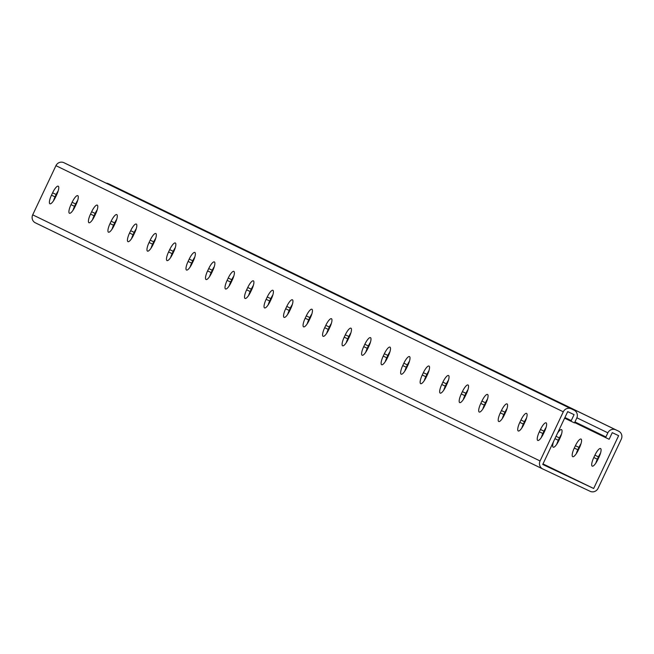 <?xml version="1.0" encoding="UTF-8"?>
<svg xmlns="http://www.w3.org/2000/svg" width="654" height="654" viewBox="0 0 654 654"><rect width="100%" height="100%" fill="white"/><g stroke="black" fill="none" stroke-linecap="round" stroke-linejoin="round"><path stroke-width="0.98" d="M542.656 468.91L35.406 222.842A6.09 5.861 -64.1 0 1 35.349 222.818L542.714 468.943A6.09 5.861 -64.1 0 0 542.763 468.967L590.153 491.326A6.09 5.861 115.9 0 0 598.058 488.325L621.3 439.161A6.09 5.861 115.9 0 0 618.594 431.158L615.766 429.825A6.09 5.861 115.9 0 0 607.86 432.825L605.604 437.591L609.144 439.259L612.267 432.654L618.627 435.662L593.66 488.489L542.73 464.463L567.705 411.636L574.073 414.636L570.95 421.241L570.819 420.244L569.969 420.767L569.847 419.77L568.996 420.293L568.866 419.296L568.024 419.819L567.893 418.822L567.043 419.345L566.92 418.347L566.07 418.871L565.939 417.881L565.097 418.405L564.966 417.424M542.714 468.943A6.09 5.861 -64.1 0 1 540.065 460.964L563.298 411.799A6.09 5.861 -64.1 0 1 571.204 408.799L574.032 410.132A6.09 5.861 -64.1 0 1 574.089 410.164A6.09 5.861 -64.1 0 1 576.738 418.143L574.482 422.909L570.95 421.241M563.862 474.256L545.853 465.754L563.813 474.363M542.902 464.095L544.3 464.896M542.853 464.209L551.51 468.272L544.349 464.79M593.66 488.489L542.992 463.907M307.176 323.869A8.437 2.256 115.3 0 1 308.713 319.912L309.816 317.566A8.437 2.256 115.3 0 1 311.876 313.904M326.689 333.336A8.437 2.256 115.3 0 1 328.226 329.379L329.33 327.025A8.437 2.256 115.3 0 1 331.39 323.37M346.203 342.802A8.437 2.256 115.3 0 1 347.74 338.846L348.844 336.491A8.437 2.256 115.3 0 1 350.904 332.837M365.717 352.269A8.437 2.256 115.3 0 1 367.254 348.312L368.357 345.958A8.437 2.256 115.3 0 1 370.417 342.304M385.231 361.736A8.437 2.256 115.3 0 1 386.767 357.779L387.871 355.424A8.437 2.256 115.3 0 1 389.931 351.77M404.744 371.194A8.437 2.256 115.3 0 1 406.281 367.246L407.385 364.891A8.437 2.256 115.3 0 1 409.445 361.237M424.258 380.661A8.437 2.256 115.3 0 1 425.795 376.704L426.899 374.358A8.437 2.256 115.3 0 1 428.959 370.704M443.772 390.127A8.437 2.256 115.3 0 1 445.309 386.171L446.42 383.824A8.437 2.256 115.3 0 1 448.472 380.17M463.285 399.594A8.437 2.256 115.3 0 1 464.822 395.637L465.934 393.291A8.437 2.256 115.3 0 1 467.986 389.637M482.799 409.061A8.437 2.256 115.3 0 1 484.336 405.104L485.448 402.758A8.437 2.256 115.3 0 1 487.5 399.103M502.313 418.527A8.437 2.256 115.3 0 1 503.85 414.571L504.962 412.224A8.437 2.256 115.3 0 1 507.014 408.57M521.827 427.994A8.437 2.256 115.3 0 1 523.364 424.037L524.475 421.691A8.437 2.256 115.3 0 1 526.527 418.037M541.34 437.461A8.437 2.256 115.3 0 1 542.877 433.504L543.989 431.158A8.437 2.256 115.3 0 1 546.041 427.503M292.363 304.437A8.437 2.256 -64.7 0 0 290.302 308.099L289.199 310.446A8.437 2.256 -64.7 0 0 287.662 314.402M272.849 294.97A8.437 2.256 -64.7 0 0 270.789 298.633L269.685 300.979A8.437 2.256 -64.7 0 0 268.148 304.936M253.335 285.512A8.437 2.256 -64.7 0 0 251.275 289.166L250.171 291.512A8.437 2.256 -64.7 0 0 248.634 295.469M233.821 276.045A8.437 2.256 -64.7 0 0 231.761 279.699L230.649 282.046A8.437 2.256 -64.7 0 0 229.121 286.002M214.308 266.579A8.437 2.256 -64.7 0 0 212.248 270.233L211.136 272.579A8.437 2.256 -64.7 0 0 209.607 276.536M194.794 257.112A8.437 2.256 -64.7 0 0 192.734 260.766L191.622 263.112A8.437 2.256 -64.7 0 0 190.093 267.069M175.28 247.645A8.437 2.256 -64.7 0 0 173.22 251.299L172.108 253.646A8.437 2.256 -64.7 0 0 170.58 257.602M155.766 238.179A8.437 2.256 -64.7 0 0 153.706 241.833L152.595 244.179A8.437 2.256 -64.7 0 0 151.066 248.136M136.253 228.712A8.437 2.256 -64.7 0 0 134.193 232.366L133.081 234.712A8.437 2.256 -64.7 0 0 131.552 238.669M116.739 219.245A8.437 2.256 -64.7 0 0 114.679 222.9L113.567 225.246A8.437 2.256 -64.7 0 0 112.038 229.202M97.225 209.779A8.437 2.256 -64.7 0 0 95.165 213.433L94.053 215.779A8.437 2.256 -64.7 0 0 92.525 219.736M77.712 200.312A8.437 2.256 -64.7 0 0 75.651 203.966L74.54 206.312A8.437 2.256 -64.7 0 0 73.011 210.269M58.198 190.845A8.437 2.256 -64.7 0 0 56.138 194.5L55.026 196.846A8.437 2.256 -64.7 0 0 53.497 200.803M35.349 222.818A6.09 5.861 -64.1 0 1 32.7 214.839L55.942 165.675A6.09 5.861 -64.1 0 1 63.847 162.674L66.675 164.015A6.09 5.861 -64.1 0 1 66.782 164.064M309.228 320.215L310.339 317.86A8.437 2.256 -64.7 0 0 311.909 309.244A8.437 2.256 -64.7 0 0 306.285 315.89L305.173 318.245A8.437 2.256 -64.7 0 0 303.603 326.861A8.437 2.256 -64.7 0 0 309.228 320.215M328.741 329.673L329.853 327.327A8.437 2.256 -64.7 0 0 331.431 318.711A8.437 2.256 -64.7 0 0 325.798 325.357L324.686 327.711A8.437 2.256 -64.7 0 0 323.117 336.328A8.437 2.256 -64.7 0 0 328.741 329.673M348.263 339.14L349.367 336.794A8.437 2.256 -64.7 0 0 350.945 328.177A8.437 2.256 -64.7 0 0 345.312 334.823L344.2 337.178A8.437 2.256 -64.7 0 0 342.631 345.794A8.437 2.256 -64.7 0 0 348.263 339.14M367.777 348.607L368.881 346.26A8.437 2.256 -64.7 0 0 370.458 337.644A8.437 2.256 -64.7 0 0 364.826 344.29L363.714 346.645A8.437 2.256 -64.7 0 0 362.144 355.261A8.437 2.256 -64.7 0 0 367.777 348.607M387.291 358.073L388.394 355.727A8.437 2.256 -64.7 0 0 389.972 347.111A8.437 2.256 -64.7 0 0 384.339 353.757L383.228 356.103A8.437 2.256 -64.7 0 0 381.658 364.728A8.437 2.256 -64.7 0 0 387.291 358.073M406.804 367.54L407.908 365.194A8.437 2.256 -64.7 0 0 409.486 356.577A8.437 2.256 -64.7 0 0 403.853 363.223L402.741 365.57A8.437 2.256 -64.7 0 0 401.172 374.194A8.437 2.256 -64.7 0 0 406.804 367.54M426.318 377.006L427.422 374.66A8.437 2.256 -64.7 0 0 428.999 366.044A8.437 2.256 -64.7 0 0 423.367 372.69L422.255 375.036A8.437 2.256 -64.7 0 0 420.686 383.661A8.437 2.256 -64.7 0 0 426.318 377.006M445.832 386.473L446.935 384.127A8.437 2.256 -64.7 0 0 448.513 375.51A8.437 2.256 -64.7 0 0 442.881 382.157L441.769 384.503A8.437 2.256 -64.7 0 0 440.199 393.128A8.437 2.256 -64.7 0 0 445.832 386.473M465.346 395.94L466.449 393.594A8.437 2.256 -64.7 0 0 468.027 384.977A8.437 2.256 -64.7 0 0 462.394 391.623L461.283 393.97A8.437 2.256 -64.7 0 0 459.713 402.594A8.437 2.256 -64.7 0 0 465.346 395.94M484.859 405.406L485.963 403.06A8.437 2.256 -64.7 0 0 487.541 394.444A8.437 2.256 -64.7 0 0 481.908 401.09L480.796 403.436A8.437 2.256 -64.7 0 0 479.227 412.053A8.437 2.256 -64.7 0 0 484.859 405.406M504.373 414.873L505.477 412.527A8.437 2.256 -64.7 0 0 507.054 403.91A8.437 2.256 -64.7 0 0 501.422 410.557L500.31 412.903A8.437 2.256 -64.7 0 0 498.74 421.519A8.437 2.256 -64.7 0 0 504.373 414.873M523.887 424.34L524.99 421.994A8.437 2.256 -64.7 0 0 526.568 413.377A8.437 2.256 -64.7 0 0 520.936 420.023L519.824 422.37A8.437 2.256 -64.7 0 0 518.254 430.986A8.437 2.256 -64.7 0 0 523.887 424.34M543.4 433.806L544.512 431.46A8.437 2.256 -64.7 0 0 546.082 422.844A8.437 2.256 -64.7 0 0 540.449 429.49L539.337 431.836A8.437 2.256 -64.7 0 0 537.768 440.453A8.437 2.256 -64.7 0 0 543.4 433.806M285.659 308.778L286.771 306.432A8.437 2.256 115.3 0 1 292.395 299.777A8.437 2.256 115.3 0 1 290.826 308.394L289.714 310.748A8.437 2.256 115.3 0 1 284.089 317.394A8.437 2.256 115.3 0 1 285.659 308.778L289.199 310.446M266.145 299.311L267.257 296.965A8.437 2.256 115.3 0 1 272.882 290.311A8.437 2.256 115.3 0 1 271.312 298.927L270.2 301.281A8.437 2.256 115.3 0 1 264.576 307.928A8.437 2.256 115.3 0 1 266.145 299.311L269.685 300.979M246.632 289.845L247.743 287.498A8.437 2.256 115.3 0 1 253.368 280.844A8.437 2.256 115.3 0 1 251.798 289.46L250.686 291.815A8.437 2.256 115.3 0 1 245.062 298.461A8.437 2.256 115.3 0 1 246.632 289.845L250.171 291.512M227.118 280.378L228.23 278.032A8.437 2.256 115.3 0 1 233.854 271.377A8.437 2.256 115.3 0 1 232.284 279.994L231.173 282.348A8.437 2.256 115.3 0 1 225.548 288.994A8.437 2.256 115.3 0 1 227.118 280.378L230.649 282.046M207.604 270.911L208.716 268.565A8.437 2.256 115.3 0 1 214.34 261.911A8.437 2.256 115.3 0 1 212.771 270.535L211.659 272.882A8.437 2.256 115.3 0 1 206.035 279.528A8.437 2.256 115.3 0 1 207.604 270.911L211.136 272.579M188.09 261.445L189.202 259.098A8.437 2.256 115.3 0 1 194.827 252.444A8.437 2.256 115.3 0 1 193.257 261.069L192.145 263.415A8.437 2.256 115.3 0 1 186.521 270.061A8.437 2.256 115.3 0 1 188.09 261.445L191.622 263.112M168.577 251.978L169.688 249.632A8.437 2.256 115.3 0 1 175.313 242.977A8.437 2.256 115.3 0 1 173.743 251.602L172.631 253.948A8.437 2.256 115.3 0 1 167.007 260.594A8.437 2.256 115.3 0 1 168.577 251.978L172.108 253.646M149.063 242.511L150.175 240.165A8.437 2.256 115.3 0 1 155.799 233.511A8.437 2.256 115.3 0 1 154.23 242.135L153.118 244.482A8.437 2.256 115.3 0 1 147.493 251.128A8.437 2.256 115.3 0 1 149.063 242.511L152.595 244.179M129.549 233.045L130.661 230.698A8.437 2.256 115.3 0 1 136.285 224.052A8.437 2.256 115.3 0 1 134.716 232.669L133.604 235.015A8.437 2.256 115.3 0 1 127.971 241.661A8.437 2.256 115.3 0 1 129.549 233.045L133.081 234.712M110.035 223.578L111.147 221.232A8.437 2.256 115.3 0 1 116.772 214.586A8.437 2.256 115.3 0 1 115.202 223.202L114.09 225.548A8.437 2.256 115.3 0 1 108.458 232.195A8.437 2.256 115.3 0 1 110.035 223.578L113.567 225.246M90.522 214.111L91.625 211.765A8.437 2.256 115.3 0 1 97.258 205.119A8.437 2.256 115.3 0 1 95.688 213.735L94.577 216.082A8.437 2.256 115.3 0 1 88.944 222.728A8.437 2.256 115.3 0 1 90.522 214.111L94.053 215.779M71.008 204.645L72.112 202.299A8.437 2.256 115.3 0 1 77.744 195.652A8.437 2.256 115.3 0 1 76.175 204.269L75.063 206.615A8.437 2.256 115.3 0 1 69.43 213.261A8.437 2.256 115.3 0 1 71.008 204.645L74.54 206.312M51.494 195.178L52.598 192.832A8.437 2.256 115.3 0 1 58.231 186.186A8.437 2.256 115.3 0 1 56.661 194.802L55.549 197.148A8.437 2.256 115.3 0 1 49.917 203.795A8.437 2.256 115.3 0 1 51.494 195.178L55.026 196.846M568.024 419.819L570.942 421.225M566.07 418.871L568.015 419.811M564.615 418.159L566.07 418.862M605.604 437.591L605.481 436.594L604.631 437.117L604.5 436.12L603.658 436.643L603.528 435.646L602.677 436.169L602.555 435.172L601.705 435.695L601.574 434.706L600.732 435.229L600.601 434.231L599.751 434.755L599.62 433.757L598.778 434.281L598.647 433.283L597.797 433.806L597.674 432.809L596.824 433.332L596.693 432.335L595.851 432.858L595.72 431.861L594.87 432.384L594.748 431.387L593.897 431.91L593.767 430.912L592.925 431.436L592.794 430.438L591.944 430.961L591.821 429.972L590.971 430.495L590.84 429.498L589.998 430.021L589.867 429.024L589.017 429.547L588.894 428.55L588.044 429.073L587.913 428.076L587.071 428.599L586.94 427.602L586.09 428.125L585.968 427.127L585.117 427.651L584.987 426.653L584.145 427.176L584.014 426.179L583.164 426.702L583.033 425.705L582.191 426.228L582.06 425.239L581.218 425.762L581.087 424.765L580.237 425.288L580.106 424.291L579.264 424.814L579.133 423.817L578.283 424.34L578.161 423.342L577.31 423.866L577.18 422.868L576.337 423.391L576.207 422.394L575.356 422.917L575.234 421.92L574.833 422.165M557.388 433.455A8.437 2.256 115.3 0 1 561.516 429.604A8.437 2.256 115.3 0 1 559.947 438.221L558.835 440.567A8.437 2.256 115.3 0 1 553.202 447.213A8.437 2.256 115.3 0 1 553.57 441.54M578.349 450.034A8.437 2.256 115.3 0 1 572.716 456.68A8.437 2.256 115.3 0 1 574.286 448.064L575.397 445.717A8.437 2.256 115.3 0 1 581.03 439.063A8.437 2.256 115.3 0 1 579.46 447.688L578.349 450.034M597.862 459.5A8.437 2.256 115.3 0 1 592.23 466.147A8.437 2.256 115.3 0 1 593.799 457.53L594.911 455.184A8.437 2.256 115.3 0 1 600.544 448.53A8.437 2.256 115.3 0 1 598.974 457.154L597.862 459.5M561.475 434.264A8.437 2.256 -64.7 0 0 559.423 437.918L558.312 440.265A8.437 2.256 -64.7 0 0 556.775 444.221M580.989 443.731A8.437 2.256 -64.7 0 0 578.937 447.385L577.825 449.731A8.437 2.256 -64.7 0 0 576.288 453.688M600.503 453.197A8.437 2.256 -64.7 0 0 598.451 456.852L597.339 459.198A8.437 2.256 -64.7 0 0 595.802 463.155M111.343 185.09A6.09 5.861 115.9 0 0 111.237 185.033L108.409 183.7A6.09 5.861 115.9 0 0 106.144 183.161M605.604 437.575L600.732 435.229M600.724 435.212L598.778 434.281M598.778 434.264L595.851 432.858M595.851 432.842L593.897 431.91M593.897 431.902L589.017 429.547M589.017 429.531L587.071 428.599M587.063 428.583L582.191 426.228M582.191 426.22L580.237 425.288M580.237 425.272L577.31 423.866M577.31 423.849L575.356 422.917M575.356 422.901L574.645 422.566M32.7 214.839L540.065 460.964M55.942 165.675L563.298 411.799M63.847 162.674L571.204 408.799M66.675 164.015L574.032 410.132M542.877 433.504L539.337 431.836M543.989 431.158L540.449 429.49M523.364 424.037L519.824 422.37M524.475 421.691L520.936 420.023M503.85 414.571L500.31 412.903M504.962 412.224L501.422 410.557M484.336 405.104L480.796 403.436M485.448 402.758L481.908 401.09M464.822 395.637L461.283 393.97M465.934 393.291L462.394 391.623M445.309 386.171L441.769 384.503M446.42 383.824L442.881 382.157M425.795 376.704L422.255 375.036M426.899 374.358L423.367 372.69M406.281 367.246L402.741 365.57M407.385 364.891L403.853 363.223M386.767 357.779L383.228 356.103M387.871 355.424L384.339 353.757M367.254 348.312L363.714 346.645M368.357 345.958L364.826 344.29M347.74 338.846L344.2 337.178M348.844 336.491L345.312 334.823M328.226 329.379L324.686 327.711M329.33 327.025L325.798 325.357M308.713 319.912L305.173 318.245M309.816 317.566L306.285 315.89M576.885 417.8L607.86 432.825M111.237 185.033L618.594 431.158M108.409 183.7L615.766 429.825M593.799 457.53L597.339 459.198M594.911 455.184L598.451 456.852M574.286 448.064L577.825 449.731M575.397 445.717L578.937 447.385M554.927 438.671L558.312 440.265M556.031 436.324L559.423 437.918M56.138 194.5L52.598 192.832M75.651 203.966L72.112 202.299M95.165 213.433L91.625 211.765M114.679 222.9L111.147 221.232M134.193 232.366L130.661 230.698M153.706 241.833L150.175 240.165M173.22 251.299L169.688 249.632M192.734 260.766L189.202 259.098M212.248 270.233L208.716 268.565M231.761 279.699L228.23 278.032M251.275 289.166L247.743 287.498M270.789 298.633L267.257 296.965M290.302 308.099L286.771 306.432M66.733 164.04L574.089 410.164M111.286 185.057L618.651 431.182"/></g></svg>
